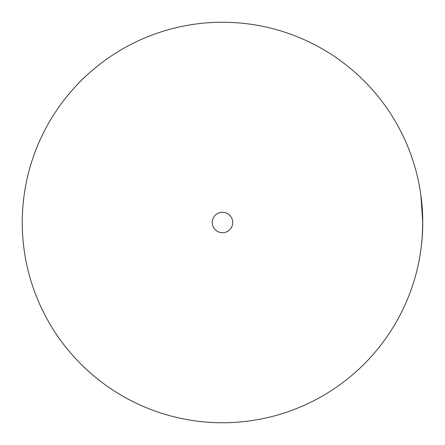 <?xml version="1.0" encoding="UTF-8"?>
<svg xmlns="http://www.w3.org/2000/svg" width="445" height="445" viewBox="0 0 445 445"><rect width="100%" height="100%" fill="white"/><g stroke="black" fill="none" stroke-linecap="round" stroke-linejoin="round"><path stroke-width="0.67" d="M232.724 222.5A10.224 10.224 0 0 1 222.5 232.724A10.224 10.224 0 0 1 212.276 222.5A10.224 10.224 0 0 1 222.5 212.276A10.224 10.224 0 0 1 232.724 222.5M22.25 222.5A200.25 200.25 0 0 0 222.5 422.75A200.25 200.25 0 0 0 422.75 222.5A200.25 200.25 0 0 0 222.5 22.25A200.25 200.25 0 0 0 22.25 222.5M421.821 241.752L421.226 247.153L422.205 237.246L422.75 222.5L420.953 195.756L422.383 210.402L422.75 222.5L422.639 215.836M422.088 238.754L421.226 247.153M422.416 234.07L422.733 225.237M422.722 225.91L422.75 222.5M421.843 241.529L422.194 237.385"/></g></svg>

